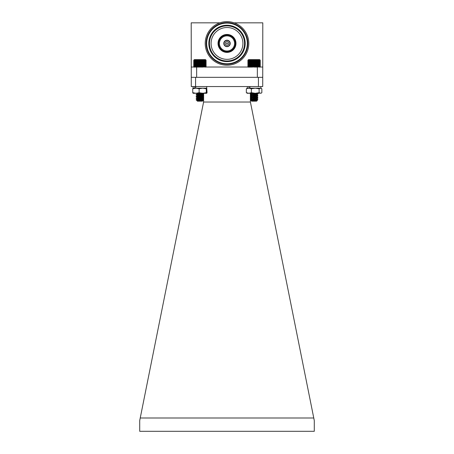 <?xml version="1.0" encoding="UTF-8"?>
<svg xmlns="http://www.w3.org/2000/svg" width="454" height="454" viewBox="0 0 454 454"><rect width="100%" height="100%" fill="white"/><g stroke="black" fill="none" stroke-linecap="round" stroke-linejoin="round"><path stroke-width="0.68" d="M200.617 99.596L201.689 99.517M203.284 99.347L203.619 99.267M197.331 98.949L196.156 98.37L196.866 98.2M200.617 97.894L201.689 97.809M203.284 97.644L203.619 97.565M197.462 100.697L202.569 99.744L197.263 98.887L202.569 98.036L197.263 97.372L196.156 96.668L196.866 96.498M200.617 96.191L201.689 96.106M203.284 95.942L203.619 95.862M197.331 95.544L196.156 94.965L196.866 94.795M200.617 94.489L201.689 94.404M203.284 94.239L203.619 94.16M196.185 93.297L197.331 93.842M199.408 99.477L200.617 99.386M203.619 98.966L199.221 98.535M199.408 97.775L200.617 97.684M203.619 97.264L199.221 96.833M199.408 96.072L200.617 95.981M203.619 95.556L199.221 95.13M199.408 94.37L200.617 94.273M203.619 93.853L199.221 93.422M196.491 100.164L197.331 100.652M201.275 100.141L202.563 99.84L199.919 99.437M199.419 98.637L202.569 98.155L199.919 97.735M199.419 96.935L202.569 96.452L199.919 96.032M199.419 95.232L202.529 94.801L198.716 94.29M202.569 94.75L199.919 94.33M199.419 93.53L201.61 93.291M202.28 100.203L198.756 99.522M202.569 98.183L198.756 97.82M202.569 96.458L198.756 96.117M202.569 94.772L203.653 95.573M197.331 94.057L197.762 93.944M200.617 93.615L202.558 93.291M254.058 66.823L254.365 67.135L254.7 66.823L254.972 67.135L255.335 66.823L255.574 67.135L255.96 66.823L256.152 67.135L259.932 66.823L259.728 67.135L260.097 66.823L259.858 67.135L260.204 66.823L259.921 67.135L260.238 66.823L259.926 67.135L260.238 66.823L260.238 60.229L259.921 59.922L260.204 60.229L259.858 59.922L260.097 60.229L259.728 59.922L259.932 60.229L259.535 59.922L259.694 60.229L259.285 59.922L259.399 60.229L258.973 59.922L259.047 60.229L258.61 59.922L258.638 60.229L258.201 59.922L258.184 60.229L257.741 59.922L257.679 60.229L257.248 59.922L257.14 60.229L256.714 59.922L256.561 60.229L256.152 59.922L255.96 60.229L255.574 59.922L255.335 60.229L254.972 59.922L254.7 60.229L254.365 59.922L254.058 60.229L253.752 59.922L253.411 60.229L253.145 59.922L252.776 60.229L252.543 59.922L248.054 60.229L248.298 59.922L247.958 60.229L248.242 59.922L247.924 60.229L247.924 66.823L248.242 67.135L247.958 66.823L248.298 67.135L248.054 66.823L248.423 67.135L248.219 66.823L248.61 67.135L248.446 66.823L248.86 67.135L248.735 66.823L249.161 67.135L249.087 66.823L249.518 67.135L249.49 66.823L249.927 67.135L249.944 66.823L250.381 67.135L250.443 66.823L250.875 67.135L250.983 66.823L251.403 67.135L251.556 66.823L251.964 67.135L254.058 66.823L254.058 60.229M247.924 66.823L248.242 67.135M250.597 99.789L257.81 99.08L252.878 98.535M251.624 100.64L256.737 99.681L251.862 98.989L250.324 98.195L257.844 97.343L252.878 96.833M251.471 98.887L256.737 97.979L251.862 97.287L250.324 96.492L257.844 95.641L252.878 95.13M251.471 97.179L256.737 96.276L251.862 95.584L250.324 94.79L257.844 93.938L251.368 93.291M250.324 99.681L257.844 98.83L254.081 98.41M250.597 98.087L257.844 97.128L254.081 96.708M250.597 96.384L257.844 95.425L254.081 95.005M250.597 94.682L257.844 93.723L254.081 93.303M257.446 100.306L256.567 101.191L251.601 101.191L251.266 100.816L257.446 100.306L251.601 99.914M250.33 99.914L251.471 100.589M251.817 100.391L252.373 100.516M251.471 95.476L256.3 94.733L257.81 93.972M256.737 94.574L254.081 94.154M251.624 93.83L254.178 93.291M251.431 100.748L256.737 99.897L252.884 99.347M251.431 99.046L256.737 98.195L252.884 97.644M251.431 97.343L256.737 96.492L252.884 95.942M251.431 95.641L256.737 94.79L252.884 94.233M251.431 93.938L255.994 93.291M247.952 60.2L248.542 59.616L259.626 59.616L260.21 60.2M259.926 59.922L260.238 60.229L259.926 59.922M248.242 59.922L247.924 60.229M253.752 59.922L253.752 67.022M253.411 66.823L253.411 60.229M253.145 59.922L253.145 67.022M252.776 60.229L252.776 66.823M254.365 59.922L254.365 67.022M254.7 60.229L254.7 66.823M254.972 59.922L254.972 67.022M255.335 60.229L255.335 66.823M255.574 59.922L255.574 67.022M255.96 60.229L255.96 66.823M256.152 59.922L256.152 67.022M256.561 60.229L256.561 66.823M256.714 59.922L256.714 67.022M257.14 60.229L257.14 66.823M257.248 59.922L257.248 67.022M257.679 60.229L257.679 66.823M257.741 59.922L257.741 67.022M258.184 60.229L258.184 66.823M258.201 59.922L258.201 67.022M258.638 60.229L258.638 66.823M259.047 60.229L259.047 66.823M259.399 60.229L259.399 66.823M259.694 60.229L259.694 66.823M259.932 60.229L259.932 66.823M260.097 60.229L260.097 66.823M260.204 60.229L260.204 66.823M247.958 60.229L247.958 66.823M248.054 60.229L248.054 66.823M248.219 60.229L248.219 66.823M248.446 60.229L248.446 66.823M248.735 60.229L248.735 66.823M249.087 60.229L249.087 66.823M249.49 60.229L249.49 66.823M249.927 59.922L249.927 67.022M249.944 60.229L249.944 66.823M250.381 59.922L250.381 67.022M250.443 60.229L250.443 66.823M250.875 59.922L250.875 67.022M250.983 60.229L250.983 66.823M251.403 59.922L251.403 67.022M251.556 60.229L251.556 66.823M251.964 59.922L251.964 67.022M252.152 60.229L252.152 66.823M252.543 59.922L252.543 67.022M194.074 59.922L193.762 60.229L193.784 66.823L194.13 67.135L193.881 66.823L194.25 67.135L194.04 66.823L194.431 67.135L194.261 66.823L194.675 67.135L194.55 66.823L194.976 67.135L194.897 66.823L195.328 67.135L195.294 66.823L195.731 67.135L195.742 66.823L196.185 67.135L196.242 66.823L196.673 67.135L196.775 66.823L197.201 67.135L197.348 66.823L197.757 67.135L197.944 66.823L198.336 67.135L198.568 66.823L198.937 67.135L199.204 66.823L199.544 67.135L199.845 66.823L200.157 67.135L200.492 66.823L200.764 67.135L201.128 66.823L201.366 67.135L201.752 66.823L201.951 67.135L205.753 66.823L205.548 67.135L205.923 66.823L205.685 67.135L206.031 66.823L205.753 67.135L206.076 66.823L205.764 67.135L206.076 66.823L206.076 60.229L205.753 59.922L206.031 60.229L205.685 59.922L205.923 60.229L205.548 59.922L205.753 60.229L205.356 59.922L205.514 60.229L205.1 59.922L205.214 60.229L204.788 59.922L204.856 60.229L204.419 59.922L204.448 60.229L204.005 59.922L203.982 60.229L203.545 59.922L203.477 60.229L203.046 59.922L202.932 60.229L202.512 59.922L202.353 60.229L201.951 59.922L201.752 60.229L201.366 59.922L201.128 60.229L200.764 59.922L200.492 60.229L200.157 59.922L199.845 60.229L199.544 59.922L199.204 60.229L198.937 59.922L198.568 60.229L198.336 59.922L193.881 60.229L194.13 59.922L193.784 60.229L194.074 59.922L193.762 60.229L193.762 66.823L194.074 67.135M202.376 101.191L197.433 101.191L197.138 100.85L203.244 100.345L196.196 99.914L203.647 99.137L198.721 98.592M197.303 98.938L196.156 98.251L203.676 97.4L198.721 96.889M197.303 97.235L196.156 96.549L203.676 95.698L198.721 95.187M197.263 97.184L202.569 96.333L197.45 95.584L196.156 94.846L203.676 93.995L198.721 93.484M196.44 99.846L203.676 98.893L196.156 98.036L203.676 97.184L196.156 96.333L203.676 95.482L196.156 94.631L203.676 93.779L199.034 93.291M196.156 99.863L197.303 100.64M197.524 100.47L198.04 100.595M197.303 95.533L202.382 94.733L203.647 94.029M202.569 94.631L197.303 93.83L200.543 93.291M197.263 100.805L202.569 99.954L198.716 99.403M197.263 99.103L202.569 98.251L197.263 97.4L202.569 96.549L198.716 95.998M197.263 95.698L202.382 94.948L203.647 94.148M197.263 93.995L202.161 93.291M193.835 60.155L194.374 59.616L205.458 59.616L206.002 60.155M205.764 59.922L206.076 60.229L205.764 59.922M200.764 59.922L200.764 67.022M201.128 60.229L201.128 66.823M200.492 66.823L200.492 60.229M200.157 59.922L200.157 67.022M199.845 60.229L199.845 66.823M201.366 59.922L201.366 67.022M201.752 60.229L201.752 66.823M201.951 59.922L201.951 67.022M202.353 60.229L202.353 66.823M202.512 59.922L202.512 67.022M202.932 60.229L202.932 66.823M203.046 59.922L203.046 67.022M203.477 60.229L203.477 66.823M203.545 59.922L203.545 67.022M203.982 60.229L203.982 66.823M204.005 59.922L204.005 67.022M204.448 60.229L204.448 66.823M204.856 60.229L204.856 66.823M205.214 60.229L205.214 66.823M205.514 60.229L205.514 66.823M205.753 60.229L205.753 66.823M205.923 60.229L205.923 66.823M206.031 60.229L206.031 66.823M193.881 60.229L193.881 66.823M194.04 60.229L194.04 66.823M194.261 60.229L194.261 66.823M194.55 60.229L194.55 66.823M194.897 60.229L194.897 66.823M195.294 60.229L195.294 66.823M195.731 59.922L195.731 67.022M195.742 60.229L195.742 66.823M196.185 59.922L196.185 67.022M196.242 60.229L196.242 66.823M196.673 59.922L196.673 67.022M196.775 60.229L196.775 66.823M197.201 59.922L197.201 67.022M197.348 60.229L197.348 66.823M197.757 59.922L197.757 67.022M197.944 60.229L197.944 66.823M198.336 59.922L198.336 67.022M198.568 60.229L198.568 66.823M198.937 59.922L198.937 67.022M199.204 60.229L199.204 66.823M199.544 59.922L199.544 67.022M255.523 99.625L256.414 99.551M257.134 99.477L257.594 99.21M257.412 99.176L252.878 98.796M250.75 98.325L251.686 98.217M255.523 97.922L256.414 97.848M257.134 97.775L257.594 97.508M250.75 96.623L251.686 96.515M255.523 96.22L256.414 96.146M257.134 96.072L257.594 95.805M250.75 94.92L251.686 94.812M255.523 94.517L256.414 94.443M257.134 94.37L257.594 94.097M250.381 94.523L250.398 93.291M250.381 99.897L250.75 99.818M254.382 99.5L255.523 99.415M257.628 99.188L256.538 98.138L254.081 97.82M250.381 98.195L250.75 98.115M254.382 97.797L255.523 97.712M257.628 97.485L256.538 96.435L254.081 96.117M250.381 96.492L250.75 96.413M254.382 96.095L255.523 96.01M257.628 95.783L256.737 94.863M250.381 94.79L250.75 94.71M254.382 94.392L255.523 94.307M257.628 94.08L256.68 93.291M250.903 100.255L251.471 100.85M257.81 99.341L256.692 99.999L254.081 99.522M257.81 97.638L256.737 98.24M257.81 95.936L256.737 96.537M257.81 94.233L256.737 94.835M256.72 100.186L257.27 100.448M251.732 94.069L252.39 93.961M255.523 93.615L256.697 93.297M206.684 88.184L206.298 88.791L202.711 88.184L206.752 88.201L207.069 92.684L206.718 93.291L193.058 93.274M206.684 93.291L206.298 92.684L202.711 93.291L199.13 92.684L199.13 88.791L195.935 88.184L192.74 88.791L193.126 88.184M199.13 92.684L195.935 93.291L192.74 92.684L192.74 88.791M192.74 92.684L193.126 93.291M206.298 92.684L206.298 88.791M194.743 86.549L194.743 88.184L193.092 88.184L202.711 88.184L199.13 88.791M259.336 93.291L247.282 93.291L246.34 92.684L246.34 88.791L247.282 88.184L248.854 88.184L246.34 88.791M261.356 88.445L260.483 88.184L261.85 88.791L261.85 92.684L260.908 93.291L259.12 92.684L259.12 88.791L255.244 88.184L251.368 88.791L248.854 88.184L260.483 88.184L259.12 88.791M259.12 92.684L255.244 93.291L251.368 92.684L251.368 88.791M251.368 92.684L248.854 93.291L246.34 92.684M261.356 93.03L260.483 93.291M206.718 86.549L206.718 88.184L195.77 88.184L195.77 86.549M260.908 88.184L260.908 86.549L260.908 88.184L249.961 88.184L249.961 86.549M248.934 86.549L248.934 88.184L247.282 88.184L247.282 86.549M234.128 22.831L262.798 22.831L262.718 86.549L191.282 86.549L191.202 22.831L219.872 22.831M262.798 67.022L257.35 67.022L257.35 77.322L195.572 77.322L195.572 86.549M257.35 67.022L196.65 67.022L196.65 77.322M196.65 67.022L191.202 67.022M227.397 43.431A0.397 0.397 0 0 1 226.801 43.771A0.397 0.397 0 0 1 226.801 43.085A0.397 0.397 0 0 1 227.397 43.431M248.798 43.431A21.798 21.798 0 0 1 216.104 62.306A21.798 21.798 0 0 1 216.104 24.556A21.798 21.798 0 0 1 248.798 43.431M247.81 43.431A20.81 20.81 0 0 1 216.598 61.449A20.81 20.81 0 0 1 216.598 25.407A20.81 20.81 0 0 1 247.81 43.431M247.334 43.431A20.334 20.334 0 0 1 216.836 61.04A20.334 20.334 0 0 1 216.836 25.821A20.334 20.334 0 0 1 247.334 43.431M245.188 43.431A18.188 18.188 0 0 1 217.909 59.179A18.188 18.188 0 0 1 217.909 27.677A18.188 18.188 0 0 1 245.188 43.431M244.547 43.431A17.547 17.547 0 0 1 218.226 58.628A17.547 17.547 0 0 1 218.226 28.233A17.547 17.547 0 0 1 244.547 43.431M242.907 43.431A15.907 15.907 0 0 1 219.044 57.204A15.907 15.907 0 0 1 219.044 29.652A15.907 15.907 0 0 1 242.907 43.431A15.907 15.907 0 0 1 219.044 57.204A15.907 15.907 0 0 1 219.044 29.652A15.907 15.907 0 0 1 242.907 43.431A15.907 15.907 0 0 1 219.044 57.204A15.907 15.907 0 0 1 219.044 29.652A15.907 15.907 0 0 1 242.907 43.431M235.966 43.431A8.966 8.966 0 0 1 222.517 51.194A8.966 8.966 0 0 1 222.517 35.662A8.966 8.966 0 0 1 235.966 43.431M235.32 43.431A8.32 8.32 0 0 1 222.84 50.638A8.32 8.32 0 0 1 222.84 36.224A8.32 8.32 0 0 1 235.32 43.431M234.57 43.431A7.57 7.57 0 0 1 223.215 49.985A7.57 7.57 0 0 1 223.215 36.876A7.57 7.57 0 0 1 234.57 43.431M230.223 43.431A3.223 3.223 0 0 1 225.388 46.223A3.223 3.223 0 0 1 225.388 40.639A3.223 3.223 0 0 1 230.223 43.431M229.985 43.431A2.985 2.985 0 0 1 225.507 46.013A2.985 2.985 0 0 1 225.507 40.843A2.985 2.985 0 0 1 229.985 43.431M228.805 43.431A1.805 1.805 0 0 1 226.098 44.991A1.805 1.805 0 0 1 226.098 41.864A1.805 1.805 0 0 1 228.805 43.431M258.428 86.549L258.428 77.322L257.35 77.322M203.619 99.154L203.591 102.019L250.409 102.019L250.381 99.948M250.381 94.841L250.381 96.225M250.381 96.543L250.381 97.928M250.381 98.246L250.381 99.63M203.619 93.291L203.619 93.944M203.619 94.046L203.619 95.646M203.619 95.749L203.619 97.349M203.619 97.451L203.619 99.051M250.409 102.019L314.287 420.603L314.287 431.3L139.713 431.3L139.713 420.603L203.591 102.019M140.235 417.992L313.765 417.992M191.282 77.322L195.572 77.322M258.428 77.322L262.718 77.322M196.537 100.294L196.259 100.011M203.239 100.317L202.529 99.903L203.647 99.256M203.647 98.853L202.529 98.2L203.647 97.553M203.647 97.15L202.529 96.498L203.647 95.851M203.653 98.978L202.535 98.331M203.653 97.275L202.535 96.628M203.653 93.87L202.535 93.218M203.165 100.396L202.535 100.033M256.692 99.738L257.81 99.08M256.692 98.03L257.81 97.377M256.692 96.327L257.81 95.675M251.471 93.774L250.353 93.121M250.353 99.647L251.471 98.995M257.81 98.796L256.692 98.143M250.353 97.945L251.471 97.292M257.81 97.094L256.692 96.441M250.353 96.242L251.471 95.59M257.81 95.391L256.692 94.738M250.353 94.54L251.471 93.887M257.81 93.689L256.692 93.036M257.441 100.283L256.692 99.846M202.399 101.191L203.244 100.345M202.529 99.789L203.647 99.137M202.529 98.087L203.647 97.434M202.529 96.384L203.647 95.732M197.303 93.83L196.185 93.178M196.19 99.704L197.308 99.051M196.19 98.002L197.308 97.349M196.19 96.299L197.308 95.646M203.647 95.448L202.529 94.795M196.19 94.597L197.308 93.944M203.647 93.745L202.529 93.093M256.567 101.191L257.282 100.476M250.903 100.493L250.381 99.971M251.471 99.148L250.353 98.49M251.471 97.44L250.353 96.787M251.471 95.737L250.353 95.085M251.471 94.035L250.353 93.382M193.092 86.549L193.058 88.201"/></g></svg>
